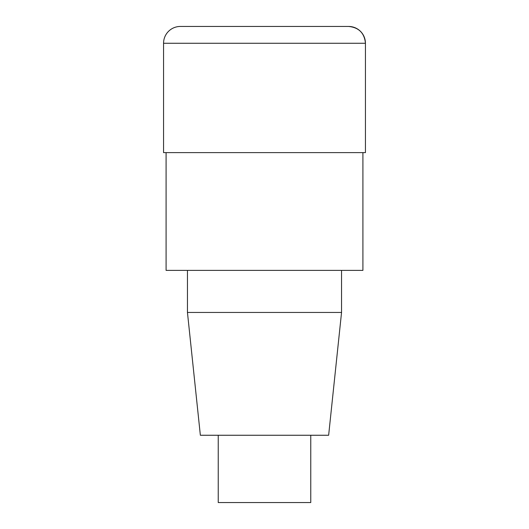 <?xml version="1.0" encoding="UTF-8"?>
<svg xmlns="http://www.w3.org/2000/svg" width="529" height="529" viewBox="0 0 529 529"><rect width="100%" height="100%" fill="white"/><g stroke="black" fill="none" stroke-linecap="round" stroke-linejoin="round"><path stroke-width="0.79" d="M362.914 152.623L362.914 270.385L166.086 270.385L166.086 152.623M341.549 270.385L341.549 312.447L187.451 312.447L187.451 270.385M341.549 312.447L328.641 435.255L200.359 435.255L187.451 312.447M310.761 435.255L310.761 502.55L218.239 502.55L218.239 435.255M365.44 152.623L163.56 152.623L163.56 43.272A16.822 16.822 0 0 1 180.382 26.45L348.618 26.45A16.822 16.822 0 0 1 365.44 43.272L365.44 152.623L365.44 43.272L163.56 43.272M365.44 43.272C364.441 33.056 358.834 27.448 348.618 26.45"/></g></svg>
